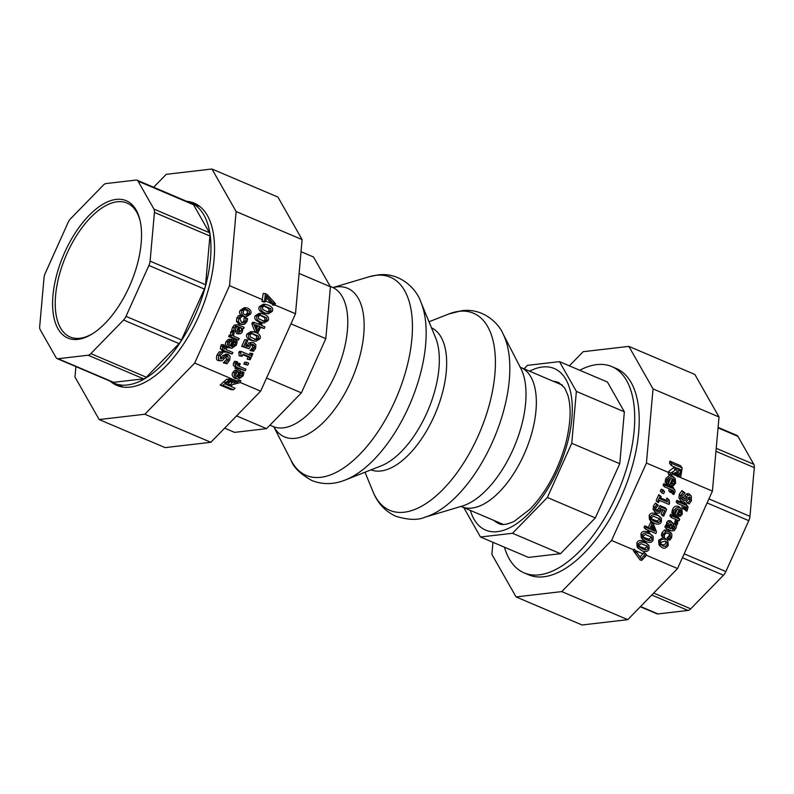 <?xml version="1.0" encoding="UTF-8"?>
<svg xmlns="http://www.w3.org/2000/svg" width="794" height="794" viewBox="0 0 794 794"><rect width="100%" height="100%" fill="white"/><g stroke="black" fill="none" stroke-linecap="round" stroke-linejoin="round"><path stroke-width="1.19" d="M504.438 547.195A112.073 54.746 -67 0 0 524.09 572.861A112.073 54.746 -67 0 0 618.337 491.168A112.073 54.746 -67 0 0 611.837 366.61A112.073 54.746 -67 0 0 579.719 370.252M611.837 366.61L616.333 368.525A112.073 54.746 113 0 1 622.843 493.084A112.073 54.746 113 0 1 528.586 574.777L524.09 572.861M463.795 507.624L480.489 537.002L512.497 533.28L547.354 497.491L571.749 443.29L576.375 391.402L559.452 361.627L527.454 365.349L524.05 368.843M559.452 361.627L607.44 382.043L624.362 411.818L619.747 463.706L595.341 517.906L560.485 553.696L528.486 557.418L480.489 537.002M512.497 533.28L560.485 553.696M547.354 497.491L595.341 517.906M571.749 443.29L619.747 463.706M576.375 391.402L624.362 411.818M301.035 251.688L313.511 256.998L330.433 286.763L325.808 338.661L301.402 392.851L266.546 428.651L234.548 432.373L224.633 428.155M330.433 286.763L299.1 273.434M325.808 338.661L290.971 323.833M301.402 392.851L266.566 378.033M266.546 428.651L236.572 415.897M640.361 606.745L656.946 613.802A7.474 3.652 -67 0 0 657.958 613.931L688.001 610.437A7.474 3.652 -67 0 0 690.73 608.819L723.453 575.213A7.474 3.652 -67 0 0 725.875 571.541L748.772 520.666A7.474 3.652 -67 0 0 749.963 516.338L754.3 467.626A7.474 3.652 -67 0 0 753.794 464.292L737.914 436.343A7.474 3.652 -67 0 0 736.921 435.41L718.094 427.4M492.965 542.312L491.883 554.391L516.06 596.919L561.775 591.599L611.579 540.466L646.435 463.041L653.035 388.911L628.858 346.382L583.143 351.702L569.367 365.845M645.522 556.396L646.405 554.44L645.175 553.914L641.304 558.936L635.587 550.699L634.684 552.287L639.974 559.81L641.552 560.475L645.522 556.396L644.291 555.869M637.076 552.803L635.031 551.929M640.053 557.11L643.884 552.336L645.175 553.914M643.884 552.336L646.405 554.44M639.974 559.81L633.294 550.589L634.297 549.111L635.587 550.699M633.294 550.589L634.684 552.287M670.444 473.274L669.491 475.378L675.605 472.48L676.706 475.914L677.957 476.827L680.835 476.37L682.165 467.874L671.674 463.408L671.466 465.681L675.644 467.458L675.416 470.048L670.444 473.274L668.876 471.348L673.53 467.735L673.63 466.594M669.491 475.378L668.201 473.79L668.876 471.348M671.674 463.408L669.789 461.096L669.58 463.359L671.466 465.681M673.53 467.735L675.416 470.048M676.587 472.609L678.076 472.122L679.962 474.435L678.473 474.921L676.905 473.254L676.816 467.954L680.756 469.631L679.962 474.435M678.076 472.122L678.741 468.768M669.789 461.096L680.279 465.562L682.165 467.874M676.706 475.914L674.652 473.254M671.942 472.748L674.126 473.681M676.061 474.504L680.766 476.499M665.918 539.473C662.672 538.669 660.677 539.444 659.923 541.796L660.251 546.222L662.246 547.642C664.231 548.882 666.235 548.118 668.24 545.329L667.893 540.873L664.628 537.895L667.893 540.873M662.96 546.054L660.985 544.436L661.065 542.272L665.203 541.061L666.871 542.193L667.099 544.843L665.531 546.371L662.96 546.054L661.67 544.466L663.347 544.892L665.094 544.297L666.037 541.488M660.846 544.039L661.67 544.466M660.251 546.222L658.96 544.644L658.633 540.208L663.397 537.508M679.029 520.775L679.724 519.236L671.853 515.892L671.158 517.43L676.746 519.802L676.121 523.484L677.5 524.07L677.858 520.278L679.029 520.775M671.158 517.43L669.868 515.842L670.563 514.304L678.433 517.658L679.724 519.236M670.563 514.304L671.853 515.892M676.121 523.484L674.831 521.896L675.634 519.336M674.87 521.817L676.16 523.405M675.595 483.258L675.198 478.613L673.292 477.254C670.632 476.231 668.588 477.184 667.149 480.112L666.404 483.516L667.853 484.132L668.31 480.588L669.233 479.229L671.069 478.454L672.498 478.772L669.65 485.094L670.374 485.402L673.53 485.531L675.595 483.258M671.337 484.022L673.511 479.199L674.741 480.618L674.543 482.712L673.153 484.181L671.337 484.022M674.344 479.864L673.659 479.288M671.863 482.593L673.252 481.124L673.451 479.04M669.421 475.278L665.858 478.534L665.114 481.938L666.404 483.516M669.878 475.229L672.002 475.666L675.198 478.613M671.942 482.683L673.153 484.181M670.622 478.494L668.359 483.516L669.65 485.094M674.523 513.46L675.942 510.076L677.778 509.301L679.207 509.619L676.349 515.951L680.23 516.388L682.294 514.115L681.907 509.47L680.001 508.1C677.342 507.078 675.297 508.031 673.848 510.969L673.114 514.363L674.563 514.978L674.523 513.46M676.349 515.951L675.069 514.363L677.322 509.341M678.642 513.539L679.863 515.028L678.046 514.879L680.22 510.046L681.451 511.465L681.252 513.559L679.863 515.028M678.572 513.44L679.962 511.981L680.16 509.887M673.114 514.363L671.823 512.785L672.568 509.381C673.997 506.453 676.051 505.5 678.711 506.512L681.907 509.47M680.369 510.135L681.044 510.711M673.471 492.687L672.667 493.967L673.888 494.483L675.148 491.337L674.602 489.64L672.955 488.548L673.421 487.516L672.32 487.04L671.853 488.082L665.074 485.194L664.38 486.732L671.158 489.62L670.037 492.121L671.129 492.588L672.28 490.037L673.53 490.811L673.471 492.687L672.181 491.099L672.478 490.116M671.218 485.7L672.32 487.04M664.38 486.732L663.089 485.154L663.784 483.615L670.563 486.494L670.96 485.62M670.563 486.494L671.853 488.082M671.843 485.809L673.421 487.516M673.223 487.953L674.602 489.64M672.707 493.888L671.377 492.379L672.667 493.967M671.416 492.31L672.181 491.099M669.481 488.906L668.746 490.533L670.037 492.121M663.784 483.615L665.074 485.194M689.281 496.915L688.884 498.672L686.165 501.699L689.123 503.992L691.435 500.667L691.286 496.042L690.274 495.287L688.021 495.267L684.726 498.89L682.443 499.704L681.818 499.247M681.153 498.126L683.436 497.302L686.731 493.689L688.984 493.709L691.286 496.042M686.731 493.689L688.021 495.267M684.904 495.307L686.195 496.895M681.49 498.543L682.443 499.704L681.907 496.25L685.014 492.945L683.267 492.201L680.647 495.853L680.17 499.436L680.865 500.736L681.897 501.49L685.639 500.2L687.316 497.937L690.214 497.441M680.766 500.627L678.88 497.848L679.356 494.265L681.977 490.613L685.014 492.945M681.977 490.613L683.267 492.201M689.658 497.044L690.175 500.26L687.455 503.287M686.224 501.59L687.515 503.168M668.687 502.136L669.531 503.168L669.203 500.031L668.24 499.625L667.238 501.828L660.211 498.84L661.204 496.627L660.132 496.171L657.452 502.116L658.524 502.572L659.496 500.409L668.965 504.428L669.531 503.168L668.945 502.711M660.132 496.171L658.841 494.593L656.162 500.528L657.452 502.116M658.841 494.593L661.204 496.627M660.598 497.967L665.958 500.25L667.238 501.828M665.958 500.25L666.95 498.037L668.24 499.625M666.95 498.037L669.203 500.031M684.924 504.786L678.145 501.897L677.451 503.446L684.23 506.324L683.108 508.825L684.21 509.291L685.351 506.741L686.602 507.515L685.738 510.671L686.959 511.187L688.08 507.078L686.026 505.252L686.492 504.22L685.391 503.753L684.924 504.786L683.634 503.207L684.1 502.165L686.492 504.22M677.451 503.446L676.16 501.858L676.855 500.319L683.634 503.207M676.855 500.319L678.145 501.897M683.108 508.825L681.818 507.237L682.552 505.609M685.738 510.671L684.458 509.093L685.55 506.83M684.488 509.014L685.778 510.592M686.294 504.656L687.673 506.344M684.1 502.165L685.391 503.753M657.67 515.514C654.038 514.006 651.626 514.532 650.445 517.092L650.445 520.586L654.167 523.306C657.958 524.774 660.37 524.248 661.382 521.747L661.392 518.234L656.38 513.936L661.065 517.767M651.725 519.623L651.616 517.589L653.571 516.239L659.923 518.958L660.211 521.251L658.325 522.571L654.911 521.648L651.814 519.742M650.772 521.053L649.482 519.475L649.155 515.505C650.346 512.944 652.757 512.418 656.38 513.936M651.408 518.929L657.035 520.983L658.921 519.663L659.129 518.293M675.446 524.725L673.739 529.221L672.27 529.33L673.252 524.894L672.746 522.998L671.704 522.244L669.531 522.293L667.952 523.961L667.675 527.375L666.841 527.018L666.146 528.566L671.526 530.849L674.066 530.749L675.893 528.238L676.796 525.3L674.156 523.137L676.796 525.3M672.458 527.633L674.156 523.137M674.116 523.226L675.406 524.814M666.146 528.566L664.856 526.978L665.551 525.439L666.384 525.797L666.662 522.373L668.24 520.705L670.414 520.666L672.746 522.998M668.24 520.705L669.531 522.293M668.608 526.74L670.96 528.774L668.776 527.851L668.925 525.033L671.079 523.871L671.625 524.268M669.67 527.196L670.632 523.742M671.079 523.871L671.873 525.896L670.96 528.774M666.206 524.387L667.496 525.975M666.384 525.797L667.675 527.375M665.551 525.439L666.841 527.018M645.343 529.022L648.946 530.551L648.291 532.01L649.423 532.486L650.078 531.037L655.844 533.489L656.519 531.99L653.561 524.239L652.072 523.603L649.651 528.983L646.048 527.454L645.343 529.022L644.053 527.434L644.758 525.866L646.048 527.454M650.782 529.469L652.628 525.37L654.891 531.216L650.782 529.469M651.179 528.596L653.601 529.628L652.261 526.184M653.601 529.628L654.891 531.216M647.269 529.836L648.291 532.01M644.758 525.866L648.361 527.405L649.651 528.983M648.361 527.405L650.782 522.025L652.072 523.603M650.782 522.025L653.561 524.239M668.657 533.35L670.166 534.402L670.444 537.26L668.28 539.583L669.769 540.218L671.595 537.786L671.903 534.243L669.372 531.762L665.759 531.633L663.357 534.283L662.762 537.24L664.25 537.875L664.528 534.739L665.987 533.201L668.657 533.35M668.28 539.583L667 538.004L669.153 535.682L669.342 533.697M668.091 537.121L669.382 538.699M667.039 537.915L668.32 539.493M662.762 537.24L661.471 535.652L661.591 534.283L662.067 532.695L664.469 530.045L668.082 530.174L671.258 533.111M661.591 534.283L662.881 535.871M649.432 533.796C645.8 532.288 643.398 532.804 642.217 535.374L642.217 538.868L645.939 541.587C649.73 543.056 652.132 542.53 653.154 540.019L653.164 536.516L648.142 532.208L652.837 536.049M643.497 537.905L643.388 535.871L645.333 534.521L651.695 537.24L651.983 539.523L650.087 540.853L646.683 539.93L643.587 538.024M642.544 539.334L641.254 537.746L640.927 533.786C642.118 531.226 644.52 530.7 648.142 532.208M643.18 537.21L648.797 539.265L650.693 537.945L650.901 536.575M661.67 492.756L663.675 493.61L664.558 491.655L662.553 490.801L661.67 492.756L660.38 491.168L661.263 489.223L663.268 490.077L664.558 491.655M661.263 489.223L662.553 490.801M645.324 542.937C641.691 541.419 639.279 541.945 638.108 544.515L638.108 548.009L641.82 550.728C645.621 552.187 648.023 551.671 649.035 549.16L649.045 545.657L644.033 541.349L648.718 545.19M639.378 547.046L639.269 545.012L641.224 543.662L647.576 546.381L647.874 548.664L645.979 549.994L642.564 549.071L639.468 547.165M638.426 548.475L637.135 546.887L636.818 542.927C637.999 540.367 640.411 539.841 644.033 541.349M639.071 546.351L644.688 548.406L646.584 547.086L646.782 545.716M661.253 507.148L659.04 511.455L657.214 511.505L655.784 510.155L655.933 508.12L658.256 505.272L656.767 504.647L654.732 507.574L654.415 511.008L656.459 513.152L659.556 512.984L661.918 509.301L664.717 510.492L662.414 515.614L663.655 516.13L666.662 509.45L661.253 507.148L659.963 505.57L665.372 507.872L666.662 509.45M655.685 509.808L657.75 509.867L659.963 505.57M657.75 509.867L659.04 511.455M656.122 510.731L655.784 510.155M655.02 512.09L653.125 509.42L653.442 505.996L655.477 503.059L658.256 505.272M655.477 503.059L656.767 504.647M662.414 515.614L661.124 514.026L663.04 509.778M643.17 553.904L635.557 550.669M628.858 346.382L694.849 374.45L719.027 416.979L712.417 491.119L677.56 568.534L646.088 555.145M712.417 491.119L679.386 477.055M676.716 475.924L672.677 474.207M668.766 472.539L646.435 463.041M633.91 549.964L611.579 540.466M677.56 568.534L627.766 619.667L582.052 624.987L516.06 596.919M627.766 619.667L561.775 591.599M719.027 416.979L653.035 388.911M199.284 206.053A98.992 48.365 -67 0 0 198.341 205.914M121.561 386.38A98.992 48.365 -67 0 0 122.316 386.966M92.461 333.778A72.75 35.541 113 0 1 70.08 336.984A72.75 35.541 113 0 1 65.862 256.125A72.75 35.541 113 0 1 127.05 203.085A72.75 35.541 113 0 1 140.26 221.437M137.213 264.73A74.626 36.455 -67 0 0 140.052 220.494A74.626 36.455 -67 0 0 91.181 213.318A74.626 36.455 -67 0 0 52.583 304.042A74.626 36.455 -67 0 0 91.638 334.284A74.626 36.455 -67 0 0 137.213 264.73M45.228 273.334L68.125 222.459A7.474 3.652 113 0 1 70.547 218.787L103.27 185.181A7.474 3.652 113 0 1 105.999 183.563L136.042 180.069A7.474 3.652 113 0 1 137.054 180.198A7.474 3.652 113 0 1 138.047 181.131L153.927 209.08A7.474 3.652 113 0 1 154.433 212.415L150.096 261.127A7.474 3.652 113 0 1 148.905 265.464L125.998 316.34A7.474 3.652 113 0 1 123.586 320.012L90.853 353.618A7.474 3.652 113 0 1 88.124 355.226L58.081 358.719A7.474 3.652 113 0 1 57.079 358.59A7.474 3.652 113 0 1 56.086 357.657L40.206 329.709A7.474 3.652 113 0 1 39.7 326.374L44.037 277.662A7.474 3.652 113 0 1 45.228 273.334M110.684 381.398A98.059 47.908 -67 0 0 114.167 383.234A98.059 47.908 -67 0 0 196.634 311.754A98.059 47.908 -67 0 0 190.937 202.768A98.059 47.908 -67 0 0 187.195 201.537M137.054 180.198L192.545 203.81A7.474 3.652 113 0 1 193.528 204.743L209.418 232.692A7.474 3.652 113 0 1 209.914 236.017L205.577 284.738A7.474 3.652 113 0 1 204.395 289.066L181.489 339.941A7.474 3.652 113 0 1 179.067 343.613L146.344 377.219A7.474 3.652 113 0 1 143.615 378.837L113.572 382.331A7.474 3.652 113 0 1 112.569 382.202L57.079 358.59M75.906 366.6L74.973 377.021L99.151 419.55L144.865 414.23L194.669 363.096L229.526 285.671L236.126 211.541L211.948 169.013L166.234 174.333L153.639 187.255M264.789 299.537L263.916 301.492L265.146 302.008L266.03 300.053L266.427 295.616L274.734 305.233L275.339 303.487L266.893 294.286L265.325 293.611L264.789 299.537L266.03 300.053M273.235 303.129L275.29 304.003M263.916 301.492L261.97 301.353L263.211 301.879L265.146 302.008M261.97 301.353L263.241 293.462L265.325 293.611M265.593 301.015L271.756 303.645L272.799 305.094L274.734 305.233M271.756 303.645L266.248 297.571M239.877 382.658L240.82 380.554L233.694 382.897L234.25 381.428L231.391 378.857L229.387 379.502L222.975 385.298L233.466 389.765L234.994 388.197L230.816 386.42L232.563 384.624L239.877 382.658M234.151 381.845L238.885 380.415L240.82 380.554M229.387 380.971L231.511 380.822L232.513 382.192L229.645 385.924L225.704 384.246L229.387 380.971M230.826 380.663L230.091 380.723M222.975 385.298L220.137 385.09L230.627 389.556L233.466 389.765M220.137 385.09L226.548 379.304L231.391 378.857M227.501 385.011L229.674 381.993L232.513 382.192M229.674 381.993L228.672 380.624M238.379 383.184L236.195 382.251M234.25 381.428L229.555 379.423M244.393 316.449L246.18 316.905L250.398 314.136C251.748 312.181 250.973 310.236 248.075 308.29L246.259 307.824L242.081 310.593C240.761 312.598 241.535 314.553 244.393 316.449L242.458 316.32C239.599 314.444 238.825 312.489 240.135 310.464L244.314 307.685L246.259 307.824M247.361 309.878L249.018 311.01L249.534 312.628L249.256 313.65L246.666 315.278L244.135 314.345L243.024 312.965L243.937 310.047L245.683 309.452L247.361 309.878L244.86 309.531M245.634 315.059L247.589 312.489L247.073 310.871L245.415 309.739M246.18 316.905L242.458 316.32M231.282 335.147L230.588 336.686L238.468 340.04L239.163 338.502L233.575 336.12L234.19 332.448L232.821 331.862L232.463 335.644L229.347 335.008L228.652 336.557L230.588 336.686M238.468 340.04L236.533 339.901L228.652 336.557M230.518 335.515L230.875 331.723L232.821 331.862M234.726 372.664C233.456 374.847 234.22 376.852 237.029 378.678L238.696 379.105L243.172 375.81L243.917 372.406L242.468 371.8L242.001 375.344L241.088 376.703L239.242 377.478L237.823 377.16L240.671 370.828L238.011 370.113L236.791 370.391L234.726 372.664L232.781 372.525L234.855 370.252L236.791 370.391M237.168 371.751L238.984 371.9L236.811 376.723L235.57 375.304L235.778 373.22L237.952 371.652M237.108 371.771L238.984 371.9M235.53 375.125L237.019 371.81M238.011 377.239L240.066 375.205L240.483 371.751L242.428 371.88M240.562 373.18L242.498 373.319M240.483 371.751L242.468 371.8M238.696 379.105L235.084 378.539C232.265 376.674 231.491 374.669 232.781 372.525M234.855 370.252L238.399 370.113M235.798 342.462L234.379 345.847L232.324 346.621L231.114 346.313L233.962 339.981L230.091 339.544L228.017 341.817C226.747 344.001 227.511 345.995 230.32 347.832L231.987 348.258L236.463 344.963L237.208 341.559L235.758 340.944L235.798 342.462L233.853 342.333L233.823 340.805L235.758 340.944M231.302 346.382L232.94 345.112L233.853 342.333M231.987 348.258L228.374 347.693C225.556 345.817 224.791 343.812 226.082 341.678L228.146 339.405L231.689 339.266M228.146 339.405L230.091 339.544M230.409 340.924L232.275 341.053L230.101 345.876L228.87 344.457L229.069 342.373L231.252 340.805M230.458 340.904L232.275 341.053M233.783 340.894L235.719 341.033M228.821 344.278L230.32 340.954M236.85 363.245L237.654 361.965L236.433 361.439L235.173 364.595L235.848 366.441L237.366 367.384L236.9 368.416L238.002 368.882L238.468 367.85L245.247 370.729L245.942 369.19L239.163 366.312L240.284 363.811L239.183 363.344L238.041 365.885L236.85 363.245M236.9 368.416L234.964 368.277L236.056 368.744L238.002 368.882M234.964 368.277L235.431 367.245L237.366 367.384M235.431 367.245L233.367 365.419L233.347 363.672L234.488 361.31L236.433 361.439M236.572 364.694L237.247 363.205L239.183 363.344M238.21 368.426L245.247 370.729M228.414 354.442L224.682 355.732L223.005 357.995L220.653 358.888L220.137 355.672L222.866 352.645L221.198 351.931L218.886 355.265C218.022 358.491 218.41 360.278 220.037 360.635L222.29 360.655L225.595 357.042L227.878 356.218L228.414 359.682L225.298 362.977L227.054 363.731L229.674 360.079L230.151 356.496L228.414 354.442L225.536 354.064M221.01 360.883L218.102 360.506C216.474 360.148 216.087 358.352 216.941 355.126L219.253 351.792L221.198 351.931M227.282 356.069L226.717 356.139M227.054 363.731L223.362 362.848L226.469 359.543L225.943 356.089M223.412 362.729L225.357 362.868M223.362 362.848L225.298 362.977M220.256 358.64L222.747 355.593L226.479 354.303M221.248 359.037L220.653 358.888M249.118 359.305L250.189 359.751L252.859 353.816L251.787 353.36L250.815 355.523L241.356 351.494L240.79 352.754L241.118 355.901L242.081 356.308L243.073 354.094L250.11 357.092L249.118 359.305L247.172 359.166L248.165 356.953L250.11 357.092M242.081 356.308L239.173 355.762L238.845 352.625L239.421 351.355L241.356 351.494M238.845 352.625L240.79 352.754M249.137 354.809L249.852 353.221L251.787 353.36M247.172 359.166L250.189 359.751M248.165 356.953L242.815 354.67M239.173 355.762L241.118 355.901M225.397 351.147L232.176 354.025L232.87 352.486L226.082 349.598L227.213 347.107L226.111 346.641L224.702 349.072L223.779 346.541L224.573 345.251L223.362 344.735L222.241 348.854L224.295 350.67L223.829 351.712L224.93 352.179L225.397 351.147M232.176 354.025L225.129 351.722M223.501 347.99L224.166 346.502L226.111 346.641M224.93 352.179L221.883 351.573L222.35 350.541L220.295 348.715L221.417 344.606L223.362 344.735M222.35 350.541L224.295 350.67M221.883 351.573L223.829 351.712M252.651 340.408L255.896 341.291L259.866 338.839C261.127 336.358 259.886 334.284 256.154 332.617L252.929 331.743L248.939 334.185C247.659 336.646 248.889 338.72 252.651 340.408L250.715 340.279C246.984 338.641 245.753 336.567 246.994 334.046L250.983 331.614L252.929 331.743M256.045 339.634L250.388 336.964L250.1 334.681L251.996 333.361L258.407 336.07L258.705 338.343L256.402 339.673M254.805 339.544L256.76 338.204L256.462 335.941L251.48 333.43M255.896 341.291L250.715 340.279M236.672 333.54L240.781 333.639L242.369 331.971L242.646 328.547L243.48 328.905L244.175 327.366L237.892 324.815L234.309 325.044L232.483 327.545L231.58 330.493L234.875 331.207L236.572 326.711L238.299 326.701L237.059 331.029L238.617 333.678L239.441 333.877L237.505 333.748L236.672 333.54L235.123 330.899L236.364 326.562M236.572 326.711L238.041 326.592L236.92 326.513M236.751 326.592L238.299 326.701M235.123 330.899L237.059 331.029M239.351 327.148L241.545 328.081L241.386 330.899L239.242 332.051L238.448 330.036L239.351 327.148M238.766 331.743L239.451 330.761L239.143 327.753M239.599 327.942L241.545 328.081M242.696 328.855L243.48 328.905M237.694 324.796L236.245 325.183L234.419 327.684L233.525 330.632L234.875 331.207M231.58 330.493L233.525 330.632M239.788 332.19L239.242 332.051M264.978 326.91L261.375 325.371L262.02 323.922L260.889 323.446L260.243 324.895L254.477 322.443L253.802 323.942L256.76 331.694L258.239 332.319L260.66 326.939L264.273 328.478L264.978 326.91M259.529 326.463L257.683 330.562L255.43 324.716L259.529 326.463L255.747 325.54M256.76 328.16L257.593 326.324M258.239 332.319L254.824 331.555L251.867 323.803L252.542 322.304L254.477 322.443M251.867 323.803L253.802 323.942M258.556 324.18L258.953 323.307L260.889 323.446M260.402 327.525L264.273 328.478M254.824 331.555L256.76 331.694M241.654 322.582L239.867 318.672L242.031 316.34L240.542 315.704L238.726 318.146L238.408 321.679L240.939 324.17L244.562 324.299L246.964 321.649L247.559 318.692L246.071 318.057L245.793 321.183L244.334 322.731L241.654 322.582M242.686 324.617L239.004 324.031L236.473 321.54L236.791 318.007L238.607 315.575L240.542 315.704M242.011 322.721L243.847 321.054L244.125 317.918L246.071 318.057M244.086 318.007L246.031 318.146M260.879 322.136L264.124 323.009L268.104 320.558C269.355 318.076 268.114 316.012 264.382 314.345L261.157 313.471L257.167 315.903C255.886 318.364 257.127 320.439 260.879 322.136L258.943 321.997C255.221 320.359 253.981 318.285 255.231 315.774L259.221 313.332L261.157 313.471M264.273 321.352L258.626 318.692L258.338 316.399L260.224 315.079L266.635 317.798L266.933 320.061L264.63 321.391M263.042 321.272L264.998 319.922L264.7 317.66L259.717 315.149M264.124 323.009L258.943 321.997M248.651 363.176L246.646 362.312L245.763 364.267L247.768 365.121L248.651 363.176M247.768 365.121L243.818 364.138L244.701 362.183L246.646 362.312M243.818 364.138L245.763 364.267M264.998 312.995L268.243 313.868L272.213 311.417C273.473 308.935 272.233 306.871 268.501 305.204L265.275 304.33L261.286 306.762C259.995 309.223 261.236 311.298 264.998 312.995L263.052 312.856C259.33 311.218 258.1 309.144 259.34 306.633L263.33 304.191L265.275 304.33M268.382 312.211L262.735 309.551L262.447 307.258L264.342 305.938L270.754 308.658L271.052 310.92L268.749 312.26M267.151 312.131L269.106 310.782L268.809 308.519L263.826 306.008M268.243 313.868L263.052 312.856M249.068 348.774L251.281 344.477L253.107 344.427L254.537 345.777L254.378 347.802L252.065 350.65L253.554 351.285L255.589 348.348L255.906 344.924L253.862 342.77L252.164 342.442L250.765 342.948L248.393 346.621L245.594 345.43L247.897 340.318L246.666 339.792L243.659 346.472L249.068 348.774L241.713 346.343L244.721 339.653L246.666 339.792M252.303 344.219L251.599 344.318M253.554 351.285L250.12 350.511L252.442 347.663L252.591 345.638L251.162 344.288M252.591 345.638L254.537 345.777M251.331 349.32L253.276 349.459M250.179 350.402L252.115 350.531M250.12 350.511L252.065 350.65M246.458 346.482L248.82 342.81L252.581 342.432M241.713 346.343L243.659 346.472M229.526 285.671L262.685 299.775M194.669 363.096L231.977 378.966M232.741 379.294L236.999 381.1M239.996 382.38L260.65 391.164L210.857 442.298L165.142 447.618L99.151 419.55M274.863 304.956L295.507 313.749L260.65 391.164M211.948 169.013L277.94 197.081L302.117 239.609L295.507 313.749M186.729 201.329A98.992 48.365 113 0 1 194.312 203.185A98.992 48.365 113 0 1 207.403 215.531A98.992 48.365 113 0 1 192.476 329.073A98.992 48.365 113 0 1 116.797 385.368A98.992 48.365 113 0 1 110.207 381.189M236.126 211.541L302.117 239.609M144.865 414.23L210.857 442.298M553.229 381.259A76.581 37.407 113 0 1 558.946 382.678L564.673 387.948L567.889 395.303C571.511 407.709 570.688 424.175 565.397 444.69C557.785 470.921 546.014 492.389 530.084 509.113L514.284 521.291C507.068 524.596 501.977 525.37 498.989 523.613A76.581 37.407 113 0 1 493.997 520.477M470.336 510.403A87.787 42.886 -67 0 0 516.765 523.603A87.787 42.886 -67 0 0 567.214 443.826A87.787 42.886 -67 0 0 529.558 371.185M737.914 436.343L718.054 427.887M753.794 464.292L716.238 448.312M754.3 467.626L715.97 451.31M749.963 516.338L708.923 498.88M748.772 520.666L707.097 502.939M725.875 571.541L684.19 553.815M723.453 575.213L682.413 557.755M690.73 608.819L653.68 593.058M688.001 610.437L651.765 595.024M657.958 613.931L640.559 606.527M676.756 472.817L678.473 474.921M678.672 469.562L680.557 471.884M658.633 540.208L659.923 541.796M675.307 521.013L676.597 522.601M673.252 481.124L674.543 482.712M665.303 480.35L666.593 481.938M665.858 478.534L667.149 480.112M672.002 475.666L673.292 477.254M679.962 511.981L681.252 513.559M678.711 506.512L680.001 508.1M672.568 509.381L673.848 510.969M672.002 511.207L673.292 512.785M688.984 493.709L690.274 495.287M683.436 497.302L684.726 498.89M679.356 494.265L680.647 495.853M678.88 497.848L680.17 499.436M688.884 498.672L690.175 500.26M685.252 507.803L686.542 509.391M649.155 515.505L650.445 517.092M657.035 520.983L658.325 522.571M673.441 526.144L674.731 527.732M672.558 527.772L673.739 529.221M670.414 520.666L671.704 522.244M666.662 522.373L667.952 523.961M670.583 524.308L671.873 525.896M669.153 535.682L670.444 537.26M668.082 530.174L669.372 531.762M664.469 530.045L665.759 531.633M662.067 532.695L663.357 534.283M640.927 533.786L642.217 535.374M648.797 539.265L650.087 540.853M636.818 542.927L638.108 544.515M644.688 548.406L645.979 549.994M659.129 508.081L660.419 509.669M655.923 509.917L657.214 511.505M653.442 505.996L654.732 507.574M653.125 509.42L654.415 511.008M58.081 358.719L113.572 382.331M88.124 355.226L143.615 378.837M90.853 353.618L146.344 377.219M123.586 320.012L179.067 343.613M125.998 316.34L181.489 339.941M148.905 265.464L204.395 289.066M150.096 261.127L205.577 284.738M154.433 212.415L209.914 236.017M153.927 209.08L209.418 232.692M138.047 181.131L193.528 204.743M223.084 382.063L225.923 382.261M226.548 379.304L229.387 379.502M228.146 384.356L230.985 384.554M247.311 313.511L249.256 313.65M240.135 310.464L242.081 310.593M230.548 332.329L232.493 332.468M235.084 378.539L237.029 378.678M240.066 375.205L242.001 375.344M233.357 344.358L235.302 344.487M226.082 341.678L228.017 341.817M228.374 347.693L230.32 347.832M235.163 367.136L237.108 367.265M233.654 362.828L235.59 362.967M216.941 355.126L218.886 355.265M218.102 360.506L220.037 360.635M226.469 359.543L228.414 359.682M222.747 355.593L224.682 355.732M221.069 357.856L223.005 357.995M220.583 346.124L222.518 346.263M222.092 350.422L224.027 350.561M256.76 338.204L258.705 338.343M256.462 335.941L258.407 336.07M246.994 334.046L248.939 334.185M234.309 325.044L236.245 325.183M232.483 327.545L234.419 327.684M239.451 330.761L241.386 330.899M236.791 318.007L238.726 318.146M236.473 321.54L238.408 321.679M239.004 324.031L240.939 324.17M243.847 321.054L245.793 321.183M264.998 319.922L266.933 320.061M264.7 317.66L266.635 317.798M255.231 315.774L257.167 315.903M269.106 310.782L271.052 310.92M268.809 308.519L270.754 308.658M259.34 306.633L261.286 306.762M252.442 347.663L254.378 347.802M248.82 342.81L250.765 342.948M246.894 345.35L248.84 345.489M562.559 385.229L520.904 367.503A75.648 36.951 113 0 1 525.291 451.578A75.648 36.951 113 0 1 461.671 506.721L503.336 524.447M502.92 333.639L520.834 368.396A80.72 39.432 113 0 1 514.204 446.863A80.72 39.432 113 0 1 462.267 506.056L424.8 517.261C417.862 520.368 408.166 520.02 395.73 516.219C385.159 511.306 377.587 503.118 373.011 491.655A107.071 52.305 113 0 0 475.894 440.829A107.071 52.305 113 0 0 459.121 311.327A107.071 52.305 113 0 0 448.56 314.077L461.701 310.692C484.459 307.725 499.545 325.014 502.92 333.639A107.666 52.602 113 0 1 494.076 438.298A107.666 52.602 113 0 1 424.8 517.261M431.47 327.773A77.207 37.715 113 0 1 435.38 413.327A77.207 37.715 113 0 1 371.026 469.849M330.205 286.376L332.329 287.279A75.648 36.951 113 0 1 336.716 371.354A75.648 36.951 113 0 1 273.096 426.497L274.148 427.132M333.182 287.547A80.72 39.432 113 0 1 336.795 286.882A80.72 39.432 113 0 1 351.047 381.031A80.72 39.432 113 0 1 273.89 426.924M375.939 275.329A107.666 52.602 113 0 1 394.251 402.479A107.666 52.602 113 0 1 291.08 460.361C293.651 467.517 300.628 474.266 311.992 480.588C322.86 484.797 334.006 484.578 345.44 479.923A107.071 52.305 113 0 0 410.488 402.737A107.071 52.305 113 0 0 420.989 302.345C416.83 289.383 400.325 271.826 377.716 274.962L369.2 276.739A107.666 52.602 113 0 1 375.939 275.329M420.989 302.345L435.608 337.807A77.207 37.715 113 0 1 428.035 410.2A77.207 37.715 113 0 1 381.13 465.87L345.44 479.923M114.167 383.234L123.259 387.105M190.937 202.768L200.038 206.638M520.904 367.503L519.852 366.868M461.671 506.721L460.49 506.413M365.002 472.222L373.011 491.655M428.998 321.778L448.56 314.077M269.95 425.157L273.096 426.497M332.329 287.279L333.51 287.587M273.831 426.884L291.08 460.361M333.113 287.527L369.2 276.739"/></g></svg>
